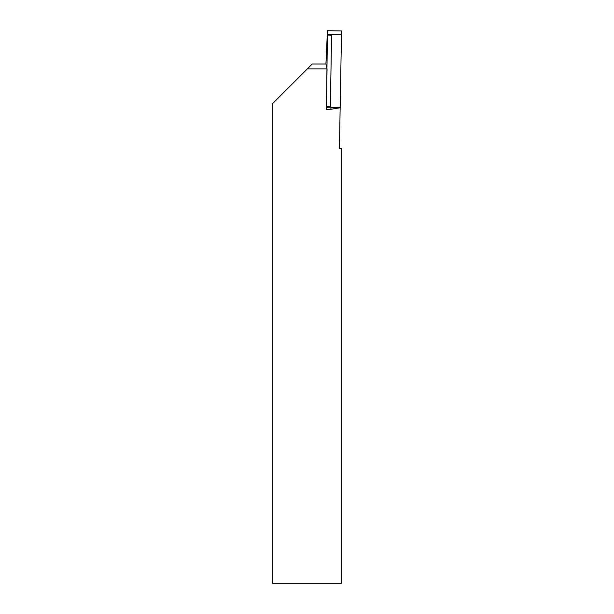 <?xml version="1.0" encoding="UTF-8"?>
<svg xmlns="http://www.w3.org/2000/svg" width="614" height="614" viewBox="0 0 614 614"><rect width="100%" height="100%" fill="white"/><g stroke="black" fill="none" stroke-linecap="round" stroke-linejoin="round"><path stroke-width="0.92" d="M325.942 63.994L312.227 63.994L272.447 103.774L272.447 583.3L341.491 583.3L341.491 148.411L339.442 148.381L340.148 107.78L330.892 109.261L330.954 107.864L326.418 107.788L326.349 109.369L330.892 109.261M326.349 109.369L327.055 68.86L325.934 64.033L327.446 30.7L326.456 106.667L330.34 106.736L331.867 107.435L330.954 107.864M307.361 68.86L327.055 68.86M327.446 30.7L341.553 30.953L327.738 30.708L341.553 30.953L341.484 34.868L327.669 34.622L327.738 30.708M326.418 107.788L326.456 106.667M340.11 110.013L341.553 30.953M327.707 35.059L331.591 35.128L330.34 106.736M340.233 107.312L331.867 107.435M331.591 35.128L327.676 35.059M331.698 107.396L340.24 107.273M327.669 34.622L341.484 34.868"/></g></svg>
